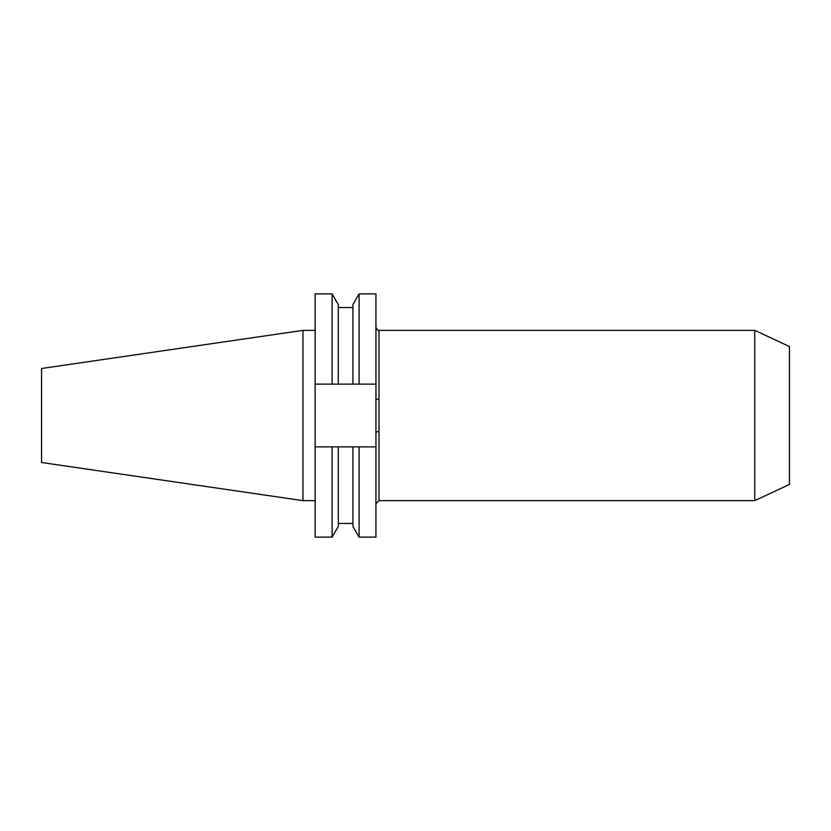 <?xml version="1.0" encoding="UTF-8"?>
<svg xmlns="http://www.w3.org/2000/svg" width="831" height="831" viewBox="0 0 831 831"><rect width="100%" height="100%" fill="white"/><g stroke="black" fill="none" stroke-linecap="round" stroke-linejoin="round"><path stroke-width="1.25" d="M332.12 384.119L315.136 384.119L315.136 293.883L332.12 293.883L332.12 384.119L352.936 384.119L352.936 304.562L359.106 293.883L375.944 293.883L375.944 432.245A3.064 0.582 180 0 1 379.009 431.663L379.009 500.636L375.944 503.7M754.745 500.636L789.45 484.452L789.45 346.548L754.745 330.364L754.745 500.636L379.009 500.636M754.745 330.364L379.009 330.364L379.009 431.663M302.972 500.636L302.972 330.364L41.55 368.497L41.55 462.503L302.972 500.636L315.136 500.636M332.12 293.883L338.29 304.562L338.29 384.119M352.936 384.119L359.106 384.119L359.106 293.883M375.944 384.119L359.106 384.119M315.136 446.881L315.136 537.117L332.12 537.117L332.12 446.881L315.136 446.881L315.136 384.119M352.936 446.881L352.936 526.439L359.106 537.117L359.106 446.881L338.29 446.881L338.29 526.439L332.12 537.117M338.29 446.881L332.12 446.881M375.944 432.245L375.944 537.117L359.106 537.117M359.106 446.881L375.944 446.881M379.009 399.337A3.064 0.582 0 0 1 375.944 398.755M338.29 307.553L352.936 307.553M338.29 523.447L352.936 523.447M302.972 330.364L315.136 330.364M379.009 330.364C378.572 331.257 377.544 330.229 375.944 327.3"/></g></svg>
